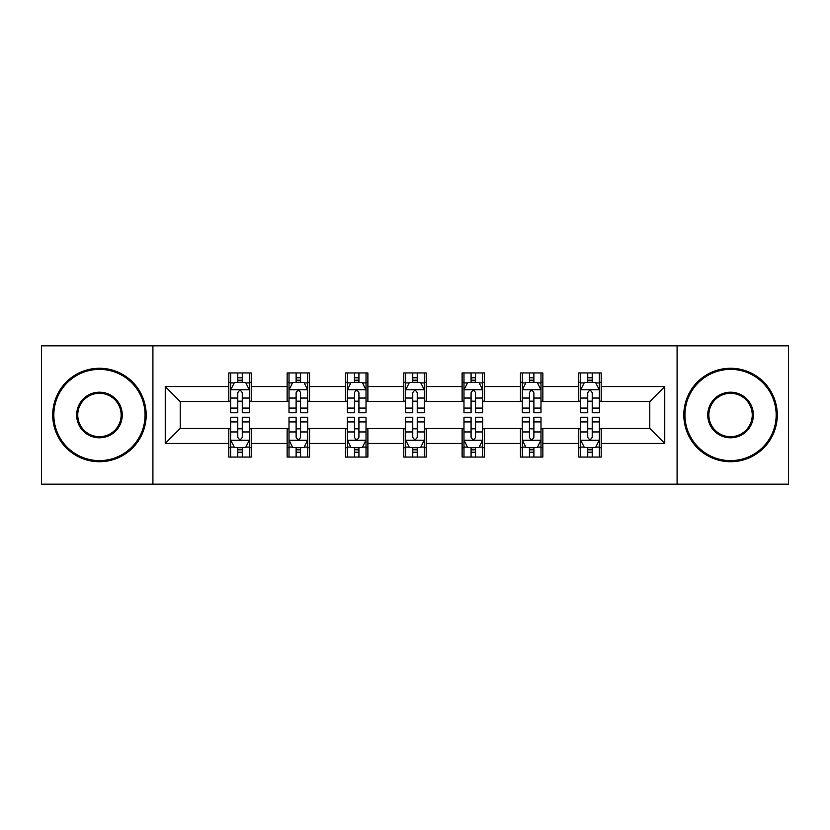 <?xml version="1.0" encoding="UTF-8"?>
<svg xmlns="http://www.w3.org/2000/svg" width="830" height="830" viewBox="0 0 830 830"><rect width="100%" height="100%" fill="white"/><g stroke="black" fill="none" stroke-linecap="round" stroke-linejoin="round"><path stroke-width="1.25" d="M677.083 484.17L788.5 484.17L788.5 345.83L677.083 345.83L677.083 484.17L152.917 484.17L152.917 345.83L41.5 345.83L41.5 484.17L152.917 484.17M677.083 345.83L152.917 345.83M601.19 386.583L601.19 372.94L578.759 372.94L578.759 386.583L542.862 386.583L542.862 372.94L520.431 372.94L520.431 386.583L484.544 386.583L484.544 372.94L462.113 372.94L462.113 386.583L426.215 386.583L426.215 372.94L403.785 372.94L403.785 386.583L367.887 386.583L367.887 372.94L345.456 372.94L345.456 386.583L309.569 386.583L309.569 372.94L287.139 372.94L287.139 386.583L251.241 386.583L251.241 372.94L228.81 372.94L228.81 386.583L165.253 386.583L165.253 443.417L180.203 428.456L228.81 428.456L228.81 457.06L251.241 457.06L251.241 428.456L287.139 428.456L287.139 457.06L309.569 457.06L309.569 428.456L345.456 428.456L345.456 457.06L367.887 457.06L367.887 428.456L403.785 428.456L403.785 457.06L426.215 457.06L426.215 428.456L462.113 428.456L462.113 457.06L484.544 457.06L484.544 428.456L520.431 428.456L520.431 457.06L542.862 457.06L542.862 428.456L578.759 428.456L578.759 457.06L601.19 457.06L601.19 428.456L649.797 428.456L649.797 401.544L601.19 401.544L601.19 386.583L664.747 386.583L664.747 443.417L601.19 443.417M578.759 443.417L542.862 443.417M520.431 443.417L484.544 443.417M462.113 443.417L426.215 443.417M403.785 443.417L367.887 443.417M345.456 443.417L309.569 443.417M287.139 443.417L251.241 443.417M228.81 443.417L165.253 443.417M578.759 386.583L578.759 401.544L542.862 401.544L542.862 386.583M520.431 386.583L520.431 401.544L484.544 401.544L484.544 386.583M462.113 386.583L462.113 401.544L426.215 401.544L426.215 386.583M403.785 386.583L403.785 401.544L367.887 401.544L367.887 386.583M345.456 386.583L345.456 401.544L309.569 401.544L309.569 386.583M287.139 386.583L287.139 401.544L251.241 401.544L251.241 386.583M228.81 386.583L228.81 401.544L180.203 401.544L165.253 386.583M180.203 401.544L180.203 428.456M664.747 443.417L649.797 428.456M649.797 401.544L664.747 386.583M228.81 382.288L230.678 382.288M237.785 382.288L242.267 382.288M249.374 382.288L251.241 382.288M228.81 401.17L230.678 401.17M237.785 401.17L242.267 401.17M249.374 401.17L251.241 401.17M228.81 428.83L230.678 428.83M237.785 428.83L242.267 428.83M249.374 428.83L251.241 428.83M228.81 447.712L230.678 447.712M237.785 447.712L242.267 447.712M249.374 447.712L251.241 447.712M287.139 428.83L289.006 428.83M296.113 428.83L300.595 428.83M307.702 428.83L309.569 428.83M287.139 447.712L289.006 447.712M296.113 447.712L300.595 447.712M307.702 447.712L309.569 447.712M287.139 382.288L289.006 382.288M296.113 382.288L300.595 382.288M307.702 382.288L309.569 382.288M287.139 401.17L289.006 401.17M296.113 401.17L300.595 401.17M307.702 401.17L309.569 401.17M345.456 428.83L347.324 428.83M354.431 428.83L358.923 428.83M366.02 428.83L367.887 428.83M345.456 447.712L347.324 447.712M354.431 447.712L358.923 447.712M366.02 447.712L367.887 447.712M345.456 382.288L347.324 382.288M354.431 382.288L358.923 382.288M366.02 382.288L367.887 382.288M345.456 401.17L347.324 401.17M354.431 401.17L358.923 401.17M366.02 401.17L367.887 401.17M403.785 428.83L405.652 428.83M412.759 428.83L417.241 428.83M424.348 428.83L426.215 428.83M403.785 447.712L405.652 447.712M412.759 447.712L417.241 447.712M424.348 447.712L426.215 447.712M403.785 382.288L405.652 382.288M412.759 382.288L417.241 382.288M424.348 382.288L426.215 382.288M403.785 401.17L405.652 401.17M412.759 401.17L417.241 401.17M424.348 401.17L426.215 401.17M462.113 428.83L463.98 428.83M471.077 428.83L475.569 428.83M482.676 428.83L484.544 428.83M462.113 447.712L463.98 447.712M471.077 447.712L475.569 447.712M482.676 447.712L484.544 447.712M462.113 382.288L463.98 382.288M471.077 382.288L475.569 382.288M482.676 382.288L484.544 382.288M462.113 401.17L463.98 401.17M471.077 401.17L475.569 401.17M482.676 401.17L484.544 401.17M520.431 428.83L522.298 428.83M529.405 428.83L533.887 428.83M540.994 428.83L542.862 428.83M520.431 447.712L522.298 447.712M529.405 447.712L533.887 447.712M540.994 447.712L542.862 447.712M520.431 382.288L522.298 382.288M529.405 382.288L533.887 382.288M540.994 382.288L542.862 382.288M520.431 401.17L522.298 401.17M529.405 401.17L533.887 401.17M540.994 401.17L542.862 401.17M578.759 428.83L580.627 428.83M587.733 428.83L592.215 428.83M599.322 428.83L601.19 428.83M578.759 447.712L580.627 447.712M587.733 447.712L592.215 447.712M599.322 447.712L601.19 447.712M578.759 382.288L580.627 382.288M587.733 382.288L592.215 382.288M599.322 382.288L601.19 382.288M578.759 401.17L580.627 401.17M587.733 401.17L592.215 401.17M599.322 401.17L601.19 401.17M242.267 377.795L237.785 377.795M249.374 408.07L242.267 408.07L242.267 412.759L249.374 412.759L249.374 389.955L245.639 382.474L234.423 382.474L230.678 389.955L230.678 412.759L237.785 412.759L237.785 408.07L230.678 408.07M230.678 389.955L230.678 372.94M249.374 389.955L249.374 372.94M237.785 382.474L237.785 372.94M242.267 372.94L242.267 382.474M242.267 408.07L242.267 392.756C240.773 389.872 239.279 389.872 237.785 392.756L237.785 408.07M237.785 452.205L242.267 452.205M230.678 421.931L237.785 421.931L237.785 417.241L230.678 417.241L230.678 440.045L234.423 447.526L245.639 447.526L249.374 440.045L249.374 417.241L242.267 417.241L242.267 421.931L249.374 421.931M249.374 440.045L249.374 457.06M230.678 440.045L230.678 457.06M242.267 447.526L242.267 457.06M237.785 457.06L237.785 447.526M237.785 421.931L237.785 437.244C239.279 440.128 240.773 440.128 242.267 437.244L242.267 421.931M99.455 369.392A45.609 45.609 0 0 0 53.836 415A45.609 45.609 0 0 0 99.455 460.608A45.609 45.609 0 0 0 145.063 415A45.609 45.609 0 0 0 99.455 369.392M99.455 461.739A46.739 46.739 0 0 1 52.715 415A46.739 46.739 0 0 1 99.455 368.261A46.739 46.739 0 0 1 146.184 415A46.739 46.739 0 0 1 99.455 461.739M99.455 392.196A22.804 22.804 0 0 1 122.259 415A22.804 22.804 0 0 1 99.455 437.804A22.804 22.804 0 0 1 76.64 415A22.804 22.804 0 0 1 99.455 392.196M99.455 436.684A21.684 21.684 0 0 0 121.139 415A21.684 21.684 0 0 0 99.455 393.316A21.684 21.684 0 0 0 77.761 415A21.684 21.684 0 0 0 99.455 436.684M730.545 369.392A45.609 45.609 0 0 0 684.937 415A45.609 45.609 0 0 0 730.545 460.608A45.609 45.609 0 0 0 776.164 415A45.609 45.609 0 0 0 730.545 369.392M730.545 461.739A46.739 46.739 0 0 1 683.816 415A46.739 46.739 0 0 1 730.545 368.261A46.739 46.739 0 0 1 777.285 415A46.739 46.739 0 0 1 730.545 461.739M730.545 392.196A22.804 22.804 0 0 1 753.36 415A22.804 22.804 0 0 1 730.545 437.804A22.804 22.804 0 0 1 707.741 415A22.804 22.804 0 0 1 730.545 392.196M730.545 436.684A21.684 21.684 0 0 0 752.239 415A21.684 21.684 0 0 0 730.545 393.316A21.684 21.684 0 0 0 708.862 415A21.684 21.684 0 0 0 730.545 436.684M300.595 377.795L296.113 377.795M307.702 408.07L300.595 408.07L300.595 412.759L307.702 412.759L307.702 389.955L303.956 382.474L292.741 382.474L289.006 389.955L289.006 412.759L296.113 412.759L296.113 408.07L289.006 408.07M289.006 389.955L289.006 372.94M307.702 389.955L307.702 372.94M296.113 382.474L296.113 372.94M300.595 372.94L300.595 382.474M300.595 408.07L300.595 392.756C299.101 389.872 297.607 389.872 296.113 392.756L296.113 408.07M358.923 377.795L354.431 377.795M366.02 408.07L358.923 408.07L358.923 412.759L366.02 412.759L366.02 389.955L362.285 382.474L351.069 382.474L347.324 389.955L347.324 412.759L354.431 412.759L354.431 408.07L347.324 408.07M347.324 389.955L347.324 372.94M366.02 389.955L366.02 372.94M354.431 382.474L354.431 372.94M358.923 372.94L358.923 382.474M358.923 408.07L358.923 392.756C357.429 389.872 355.935 389.872 354.431 392.756L354.431 408.07M296.113 452.205L300.595 452.205M289.006 421.931L296.113 421.931L296.113 417.241L289.006 417.241L289.006 440.045L292.741 447.526L303.956 447.526L307.702 440.045L307.702 417.241L300.595 417.241L300.595 421.931L307.702 421.931M307.702 440.045L307.702 457.06M289.006 440.045L289.006 457.06M300.595 447.526L300.595 457.06M296.113 457.06L296.113 447.526M296.113 421.931L296.113 437.244C297.596 440.128 299.101 440.128 300.595 437.244L300.595 421.931M354.431 452.205L358.923 452.205M347.324 421.931L354.431 421.931L354.431 417.241L347.324 417.241L347.324 440.045L351.069 447.526L362.285 447.526L366.02 440.045L366.02 417.241L358.923 417.241L358.923 421.931L366.02 421.931M366.02 440.045L366.02 457.06M347.324 440.045L347.324 457.06M358.923 447.526L358.923 457.06M354.431 457.06L354.431 447.526M354.431 421.931L354.431 437.244C355.925 440.128 357.419 440.128 358.923 437.244L358.923 421.931M417.241 377.795L412.759 377.795M424.348 408.07L417.241 408.07L417.241 412.759L424.348 412.759L424.348 389.955L420.613 382.474L409.387 382.474L405.652 389.955L405.652 412.759L412.759 412.759L412.759 408.07L405.652 408.07M405.652 389.955L405.652 372.94M424.348 389.955L424.348 372.94M412.759 382.474L412.759 372.94M417.241 372.94L417.241 382.474M417.241 408.07L417.241 392.756C415.747 389.872 414.253 389.872 412.759 392.756L412.759 408.07M475.569 377.795L471.077 377.795M482.676 408.07L475.569 408.07L475.569 412.759L482.676 412.759L482.676 389.955L478.931 382.474L467.715 382.474L463.98 389.955L463.98 412.759L471.077 412.759L471.077 408.07L463.98 408.07M463.98 389.955L463.98 372.94M482.676 389.955L482.676 372.94M471.077 382.474L471.077 372.94M475.569 372.94L475.569 382.474M475.569 408.07L475.569 392.756C474.075 389.872 472.581 389.872 471.077 392.756L471.077 408.07M533.887 377.795L529.405 377.795M540.994 408.07L533.887 408.07L533.887 412.759L540.994 412.759L540.994 389.955L537.259 382.474L526.044 382.474L522.298 389.955L522.298 412.759L529.405 412.759L529.405 408.07L522.298 408.07M522.298 389.955L522.298 372.94M540.994 389.955L540.994 372.94M529.405 382.474L529.405 372.94M533.887 372.94L533.887 382.474M533.887 408.07L533.887 392.756C532.404 389.872 530.899 389.872 529.405 392.756L529.405 408.07M412.759 452.205L417.241 452.205M405.652 421.931L412.759 421.931L412.759 417.241L405.652 417.241L405.652 440.045L409.387 447.526L420.613 447.526L424.348 440.045L424.348 417.241L417.241 417.241L417.241 421.931L424.348 421.931M424.348 440.045L424.348 457.06M405.652 440.045L405.652 457.06M417.241 447.526L417.241 457.06M412.759 457.06L412.759 447.526M412.759 421.931L412.759 437.244C414.253 440.128 415.747 440.128 417.241 437.244L417.241 421.931M471.077 452.205L475.569 452.205M463.98 421.931L471.077 421.931L471.077 417.241L463.98 417.241L463.98 440.045L467.715 447.526L478.931 447.526L482.676 440.045L482.676 417.241L475.569 417.241L475.569 421.931L482.676 421.931M482.676 440.045L482.676 457.06M463.98 440.045L463.98 457.06M475.569 447.526L475.569 457.06M471.077 457.06L471.077 447.526M471.077 421.931L471.077 437.244C472.571 440.128 474.065 440.128 475.569 437.244L475.569 421.931M529.405 452.205L533.887 452.205M522.298 421.931L529.405 421.931L529.405 417.241L522.298 417.241L522.298 440.045L526.044 447.526L537.259 447.526L540.994 440.045L540.994 417.241L533.887 417.241L533.887 421.931L540.994 421.931M540.994 440.045L540.994 457.06M522.298 440.045L522.298 457.06M533.887 447.526L533.887 457.06M529.405 457.06L529.405 447.526M529.405 421.931L529.405 437.244C530.899 440.128 532.393 440.128 533.887 437.244L533.887 421.931M592.215 377.795L587.733 377.795M599.322 408.07L592.215 408.07L592.215 412.759L599.322 412.759L599.322 389.955L595.577 382.474L584.362 382.474L580.627 389.955L580.627 412.759L587.733 412.759L587.733 408.07L580.627 408.07M580.627 389.955L580.627 372.94M599.322 389.955L599.322 372.94M587.733 382.474L587.733 372.94M592.215 372.94L592.215 382.474M592.215 408.07L592.215 392.756C590.721 389.872 589.227 389.872 587.733 392.756L587.733 408.07M587.733 452.205L592.215 452.205M580.627 421.931L587.733 421.931L587.733 417.241L580.627 417.241L580.627 440.045L584.362 447.526L595.577 447.526L599.322 440.045L599.322 417.241L592.215 417.241L592.215 421.931L599.322 421.931M599.322 440.045L599.322 457.06M580.627 440.045L580.627 457.06M592.215 447.526L592.215 457.06M587.733 457.06L587.733 447.526M587.733 421.931L587.733 437.244C589.227 440.128 590.721 440.128 592.215 437.244L592.215 421.931M249.28 389.768L230.771 389.768M230.678 382.921L234.195 382.921M245.856 382.921L249.374 382.921M237.785 398.047L230.678 398.047M249.374 398.047L242.267 398.047M242.267 380.182L237.785 380.182M230.771 440.232L249.28 440.232M249.374 447.08L245.856 447.08M234.195 447.08L230.678 447.08M242.267 431.953L249.374 431.953M230.678 431.953L237.785 431.953M237.785 449.819L242.267 449.819M307.608 389.768L289.099 389.768M289.006 382.921L292.523 382.921M304.185 382.921L307.702 382.921M296.113 398.047L289.006 398.047M307.702 398.047L300.595 398.047M300.595 380.182L296.113 380.182M365.926 389.768L347.417 389.768M347.324 382.921L350.841 382.921M362.513 382.921L366.02 382.921M354.431 398.047L347.324 398.047M366.02 398.047L358.923 398.047M358.923 380.182L354.431 380.182M289.099 440.232L307.608 440.232M307.702 447.08L304.185 447.08M292.523 447.08L289.006 447.08M300.595 431.953L307.702 431.953M289.006 431.953L296.113 431.953M296.113 449.819L300.595 449.819M347.417 440.232L365.926 440.232M366.02 447.08L362.513 447.08M350.841 447.08L347.324 447.08M358.923 431.953L366.02 431.953M347.324 431.953L354.431 431.953M354.431 449.819L358.923 449.819M424.255 389.768L405.745 389.768M405.652 382.921L409.169 382.921M420.831 382.921L424.348 382.921M412.759 398.047L405.652 398.047M424.348 398.047L417.241 398.047M417.241 380.182L412.759 380.182M482.583 389.768L464.074 389.768M463.98 382.921L467.487 382.921M479.159 382.921L482.676 382.921M471.077 398.047L463.98 398.047M482.676 398.047L475.569 398.047M475.569 380.182L471.077 380.182M540.901 389.768L522.392 389.768M522.298 382.921L525.815 382.921M537.477 382.921L540.994 382.921M529.405 398.047L522.298 398.047M540.994 398.047L533.887 398.047M533.887 380.182L529.405 380.182M405.745 440.232L424.255 440.232M424.348 447.08L420.831 447.08M409.169 447.08L405.652 447.08M417.241 431.953L424.348 431.953M405.652 431.953L412.759 431.953M412.759 449.819L417.241 449.819M464.074 440.232L482.583 440.232M482.676 447.08L479.159 447.08M467.487 447.08L463.98 447.08M475.569 431.953L482.676 431.953M463.98 431.953L471.077 431.953M471.077 449.819L475.569 449.819M522.392 440.232L540.901 440.232M540.994 447.08L537.477 447.08M525.815 447.08L522.298 447.08M533.887 431.953L540.994 431.953M522.298 431.953L529.405 431.953M529.405 449.819L533.887 449.819M599.229 389.768L580.72 389.768M580.627 382.921L584.144 382.921M595.805 382.921L599.322 382.921M587.733 398.047L580.627 398.047M599.322 398.047L592.215 398.047M592.215 380.182L587.733 380.182M580.72 440.232L599.229 440.232M599.322 447.08L595.805 447.08M584.144 447.08L580.627 447.08M592.215 431.953L599.322 431.953M580.627 431.953L587.733 431.953M587.733 449.819L592.215 449.819"/></g></svg>
